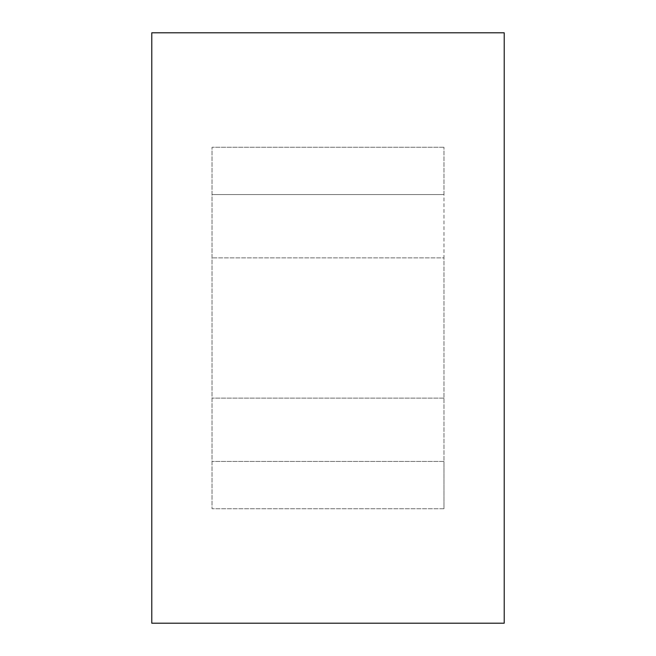 <?xml version="1.0" encoding="UTF-8"?>
<svg xmlns="http://www.w3.org/2000/svg" width="656" height="656" viewBox="0 0 656 656"><rect width="100%" height="100%" fill="white"/><g stroke="black" fill="none" stroke-linecap="round" stroke-linejoin="round"><path stroke-width="0.49" stroke-dasharray="3.28 2.46" d="M151.782 32.8L151.782 623.2L504.218 623.2L504.218 32.8L151.782 32.8M443.973 508.736L212.027 508.736L212.027 147.264L212.027 508.736L443.973 508.736L443.973 461.439L212.027 461.439L443.973 461.439L443.973 257.874L212.027 257.874L443.973 257.874L443.973 194.561L212.027 194.561L443.973 194.561L443.973 147.264L443.973 508.736M443.973 147.264L212.027 147.264L443.973 147.264M443.973 398.126L212.027 398.126L443.973 398.126"/><path stroke-width="0.98" d="M151.782 623.2L151.782 32.8L504.218 32.8L504.218 623.2L151.782 623.2"/></g></svg>
